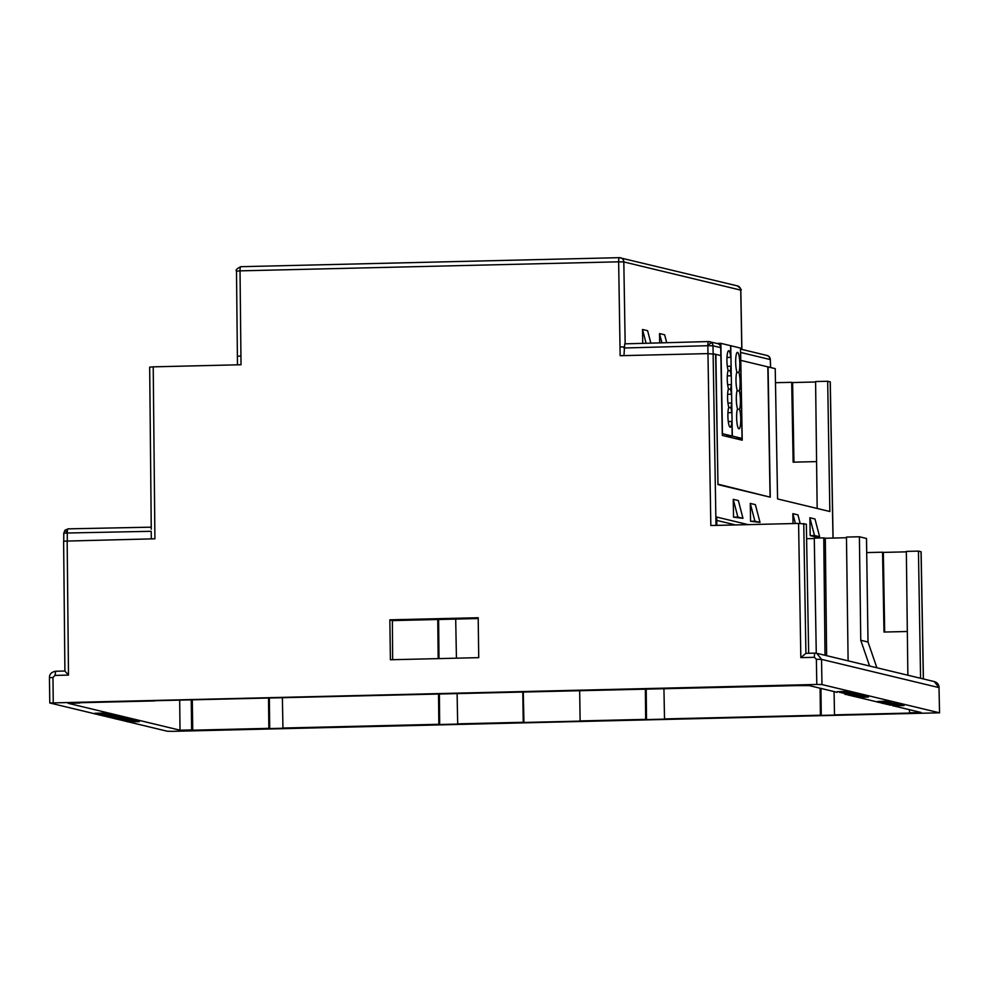 <?xml version="1.0" encoding="UTF-8"?>
<svg xmlns="http://www.w3.org/2000/svg" width="989" height="989" viewBox="0 0 989 989"><rect width="100%" height="100%" fill="white"/><g stroke="black" fill="none" stroke-linecap="round" stroke-linejoin="round"><path stroke-width="1.48" d="M736.879 371.913A10.619 2.052 -91.6 0 1 735.692 360.021A10.619 2.052 -91.6 0 1 737.435 352.331A10.619 2.052 -91.6 0 1 737.547 352.344A10.619 2.052 -91.6 0 1 739.673 360.713A10.619 2.052 -91.6 0 1 738.907 372.408A10.619 2.052 -91.6 0 1 740.106 381.865A10.619 2.052 -91.6 0 1 739.228 390.828A10.619 2.052 -91.6 0 1 740.427 400.285A10.619 2.052 -91.6 0 1 739.549 409.248A10.619 2.052 -91.6 0 1 740.736 421.141A10.619 2.052 -91.6 0 1 738.981 428.83A10.619 2.052 -91.6 0 1 736.768 420.721A10.619 2.052 -91.6 0 1 737.51 408.766A10.619 2.052 -91.6 0 1 736.311 399.296A10.619 2.052 -91.6 0 1 737.188 390.334A10.619 2.052 -91.6 0 1 735.989 380.876A10.619 2.052 -91.6 0 1 736.879 371.913M726.989 357.462L730.784 357.363A10.619 2.052 88.4 0 0 728.806 350.724A10.619 2.052 88.4 0 0 728.708 350.712A10.619 2.052 88.4 0 0 726.952 358.401A10.619 2.052 88.4 0 0 728.139 370.294A10.619 2.052 88.4 0 0 727.261 379.257A10.619 2.052 88.4 0 0 728.46 388.714A10.619 2.052 88.4 0 0 727.583 397.677A10.619 2.052 88.4 0 0 728.782 407.134A10.619 2.052 88.4 0 0 728.028 419.101A10.619 2.052 88.4 0 0 730.241 427.199A10.619 2.052 88.4 0 0 731.897 421.45L732.157 436.038L722.452 433.701L720.882 343.344L717.062 343.443M732.33 436.075L730.76 345.717L740.464 348.054L742.034 438.411L732.33 436.075L725.802 436.26M730.784 357.363L730.587 345.68L720.882 343.344M731.106 375.783L730.945 366.19A10.619 2.052 88.4 0 1 730.179 370.776A10.619 2.052 88.4 0 1 731.106 375.783L727.311 375.882M731.427 394.203L731.267 384.61A10.619 2.052 88.4 0 1 730.488 389.209A10.619 2.052 88.4 0 1 731.427 394.203L727.632 394.314M727.941 412.734L731.749 412.623L731.588 403.03L727.953 403.129M728.275 421.561L731.897 421.45M725.629 436.211L732.157 436.038M727.311 366.289L730.945 366.19M735.507 438.597L742.034 438.411M731.749 412.623A10.619 2.052 88.4 0 0 730.809 407.629A10.619 2.052 88.4 0 0 731.588 403.03M727.632 384.709L731.267 384.61M728.609 407.691L730.809 407.629M727.966 370.838L730.179 370.776M728.287 389.258L730.488 389.209M736.706 372.47L738.907 372.408M737.028 390.89L739.228 390.828M737.349 409.31L739.549 409.248M715.616 354.383L713.156 353.716L712.958 345.791L707.84 345.705A4.389 0.841 -91.6 0 1 708.532 341.551L708.532 341.551A4.389 0.841 -91.6 0 1 708.569 341.564A4.389 4.302 103.5 0 1 712.958 345.791L720.709 347.658A4.389 4.302 -76.5 0 0 717.433 343.542L708.532 341.551L624.677 343.851M720.709 347.658L722.304 435.42L742.232 440.204L740.637 352.443A4.389 4.302 -76.5 0 0 740.526 351.54M770.32 359.65L770.629 367.537L740.848 360.379M623.972 355.607L624.727 343.851M768.997 356.534A4.389 0.754 -46 0 1 769.071 356.572L770.32 359.576A4.389 4.302 -76.5 0 0 767.044 355.471L769.071 356.572A4.389 0.754 -46 0 1 769.108 356.646M720.919 355.583L715.875 354.371L717.965 484.214M718.138 484.214L768.441 496.738M770.072 496.701L767.823 366.857M826.631 655.682L825.308 538.251L823.775 537.88L825.011 655.287M823.775 537.88L814.268 538.115L816.271 653.21M876.884 667.76L868.008 642.022L860.764 640.279L859.392 536.767L846.46 537.076L848.117 660.837M868.008 642.022L866.5 538.473L859.392 536.767M860.764 640.279L869.603 666.005M740.736 290.123L623.812 261.937L618.644 261.825A4.389 0.853 -91.4 0 1 619.398 257.659A4.389 4.302 103.5 0 1 623.812 261.937L625.172 343.838L708.483 341.564M619.349 257.672L240.822 266.696A4.389 0.853 88.6 0 0 240.784 266.696A4.389 0.853 88.6 0 0 240.03 270.862L236.495 271.134L237.484 364.83M852.679 694.599L847.449 694.599L852.679 694.476M854.57 695.057L852.506 694.871L854.57 694.908M861.456 696.726L859.07 696.751M859.07 697.022L858.267 696.775M858.267 697.01L857.648 696.812M857.228 696.961L862.42 696.812M862.074 696.924L861.456 696.961M102.535 713.873L106.008 713.984M105.625 714.083L104.958 713.811M104.958 714.12L104.241 713.823M104.241 714.132L103.474 713.848M885.167 702.054L888.641 702.178M888.258 702.277L887.59 702.005M887.59 702.301L886.873 702.017M886.873 702.326L886.107 702.029M883.437 702.882L881.075 702.746L883.424 702.66M893.376 704.032L896.85 704.156M896.467 704.255L895.799 703.97M895.799 704.279L895.082 703.995M895.094 704.292L894.328 704.007M894.983 704.774L892.906 704.588L894.983 704.625M897.616 705.429L895.243 705.454M895.243 705.713L894.427 705.478M894.439 705.713L893.821 705.503M893.401 705.651L898.581 705.516M898.247 705.627L897.629 705.664M108.666 715.949L104.488 715.949L108.666 715.888M113.438 715.838L110.1 715.912L113.438 715.776M112.919 716.976L108.728 716.976L112.919 716.914M117.147 716.914L116.529 716.704M116.047 716.976L115.243 716.691M115.243 716.963L114.341 716.741M113.92 716.901L117.122 716.728M114.947 717.458L110.756 717.458L114.947 717.396M119.175 717.408L118.556 717.198M118.087 717.458L117.271 717.186M117.271 717.458L116.368 717.235M115.948 717.384L119.162 717.21M134.244 720.833L125.43 720.993L134.244 720.771M116.974 717.952L112.795 717.952L116.974 717.878M121.214 717.89L120.584 717.68M120.114 717.94L119.298 717.668M119.298 717.94L121.19 717.705M127.964 719.337L119.15 719.485L127.964 719.263M129.992 719.819L121.19 719.967L129.992 719.757M136.272 721.327L127.457 721.476L136.272 721.265M837.077 692.3L809.262 685.612L796.516 685.612L154.741 700.707M748.203 524.64L716.704 517.062L716.84 525.382M825.308 538.251L846.473 537.744M806.678 538.696L814.281 538.511M128.508 721.908L167.289 731.242L172.457 731.341L939.463 712.809L821.958 684.561L816.803 684.462L816.37 659.267L814.367 657.302L800.83 657.623L798.593 523.428L806.344 524.158L808.668 653.284M820.104 688.22L820.4 715.208L821.253 715.406L820.957 688.418M821.253 715.406L835.346 715.072L834.506 714.862L834.073 691.571M268.514 698.222L268.847 728.361L269.7 728.572L269.367 698.197M269.7 728.572L283.794 728.238L282.941 728.028L282.397 697.888M642.739 343.356L642.504 329.473L646.101 343.27M642.504 329.473L647.61 330.709L650.849 343.134M659.688 342.886L659.527 333.577L661.95 342.824M659.527 333.577L664.645 334.801L666.697 342.701M798.593 523.428L710.831 525.53L707.963 353.605L715.616 354.309L717.977 484.61L770.258 497.183L768.082 366.919L775.228 368.637L777.577 498.938L829.858 511.511L827.682 381.26L815.591 381.544L817.161 508.457M735.556 524.936L716.753 520.412M814.503 535.506L810.189 535.605L809.867 517.754L814.503 535.506L819.609 536.73L814.985 518.99L809.867 517.754M810.189 535.605L815.295 536.842L819.609 536.73M737.868 517.074L733.541 517.185L733.232 499.334L737.868 517.074L742.974 518.31L738.35 500.558L733.232 499.334M733.541 517.185L742.974 518.31M793.017 523.564L792.844 513.662L795.416 523.515M792.844 513.662L797.95 514.886L800.175 523.416M754.904 521.178L750.577 521.277L750.268 503.426L754.904 521.178L760.009 522.402L755.373 504.65L750.268 503.426M750.577 521.277L760.009 522.402M920.574 678.269L918.447 551.108L906.344 551.405L907.865 675.215M800.83 657.623L805.911 653.358L803.748 523.54M814.367 657.302A4.389 0.853 -91.4 0 1 815.109 653.123L805.862 653.346L815.072 653.136M707.963 353.605L620.152 355.706L618.644 261.825L240.03 270.862L241.019 364.743L153.221 366.845L154.914 538.795L63.617 541.156L64.903 671.074L68.488 675.091L54.951 675.425L55.693 671.247L64.903 671.024L55.743 671.247M839.599 692.399L846.04 692.56L839.599 692.399M841.676 692.906L848.117 693.066L841.676 692.906M843.753 693.4L850.194 693.561L843.753 693.4M845.83 693.895L852.271 694.068L845.83 693.895M845.014 694.327L846.436 694.365L845.014 694.142M852.765 694.686L845.607 694.476L856.82 694.216L852.036 694.389L855.423 695.069L848.797 695.18L852.753 694.81M849.304 695.366L857.76 695.378L849.155 695.205M850.503 695.65L858.959 695.675L850.503 695.403M852.159 696.058L860.022 695.922L852.159 695.959M862.173 695.811L863.595 695.836L862.173 695.811L862.161 695.106L863.36 695.786M858.056 696.083L853.507 696.318L858.044 695.972M854.607 696.639L856.029 696.664L854.459 696.479M856.449 697.084L867.885 696.874L856.449 697.022M858.341 697.542L868.49 697.01L858.341 697.542M104.278 714.206L94.944 713.971L104.278 714.206M99.543 714.454L106.441 714.404L99.543 713.934M98.134 714.738L111.176 714.911L99.976 715.183L108.184 714.577L98.406 714.812L98.121 714.033L99.543 714.009M886.923 702.388L877.577 702.165L888.79 701.893L886.923 702.388L888.159 702.759L881.137 703.018L886.948 702.524M882.522 703.352L891.633 703.018L882.522 703.352M882.979 703.463L884.401 703.488L882.979 703.34M895.132 704.366L885.798 704.143L895.132 704.366M893.154 704.527L888.616 704.749L893.154 704.353M889.717 705.083L898.173 705.095L889.717 704.922M892.622 705.775L904.057 705.565L892.622 705.713M899.829 705.503L899.545 704.724L899.557 705.429M893.215 705.923L894.637 705.948L893.215 705.825M108.79 715.727L114.675 715.826L103.524 716.036L108.79 715.727L109.359 714.973L109.371 715.677M113.043 716.753L118.915 716.84L107.764 717.062L113.043 716.753L113.599 715.999L113.611 716.704M115.07 717.235L120.955 717.272L110.274 717.594L115.058 717.037M131.314 720.635L124.194 720.944L132.069 719.93L132.081 720.635M117.098 717.73L122.982 717.754L112.301 718.088L117.098 717.519M115.837 719.003L127.964 718.954L115.837 719.003M125.047 719.127L117.926 719.436L125.047 718.978M127.074 719.621L119.953 719.93L127.074 719.485M133.342 721.129L126.221 721.438L133.342 720.993M127.742 721.859L139.226 721.661L127.742 721.599M154.754 700.929L79.738 702.722M79.738 703.018L68.105 703.29L179.998 730.191L179.701 700.336M478.725 657.648L390.383 659.762L389.851 619.831L478.194 617.729L478.725 657.648M478.206 618.545L392.386 620.598L389.851 619.831M392.386 620.598L392.645 659.712M153.221 366.845L149.759 367.154M834.506 714.862L910.622 713.057L909.509 712.785L909.472 709.706M909.509 712.785L921.142 712.513L893.945 705.973M907.136 631.501L883.993 632.045L882.559 552.208L883.35 552.394L884.673 632.033M816.803 684.462L49.784 702.981L49.45 677.737C49.413 674.152 51.49 671.988 55.693 671.247M191.236 700.064L191.631 729.919L192.731 730.179L192.299 700.039M179.998 730.191L191.631 729.919M646.213 689.209L646.522 719.584L645.669 719.374L645.36 689.222M646.522 719.584L665.362 719.127L664.509 718.929L663.94 688.777M816.382 461.616L793.141 462.172L791.707 382.323L792.609 382.545L793.944 462.147M439.376 693.957L439.685 724.517L438.844 724.307L438.523 693.981M438.164 658.625L437.756 619.51M438.609 619.497L439.005 658.6M439.685 724.517L458.525 724.059L457.684 723.861L457.103 693.536M455.694 619.089L456.436 658.179M522.798 692.152L523.23 722.291L523.923 722.465L580.803 721.105L580.11 720.932L579.678 690.792M523.292 692.139L523.923 722.465M741.812 349.401L740.736 290.049A4.389 4.302 103.5 0 0 737.46 285.895C740.872 288.763 741.997 290.16 740.823 290.074L741.886 349.414M792.609 382.545L815.591 381.989M827.682 381.26L830.179 381.853L832.998 538.065M883.35 552.394L906.344 551.85M918.447 551.108L921.031 551.738L923.343 678.924M844.334 692.152L844.557 691.509L844.569 692.213M844.557 691.632L845.076 692.337M845.063 691.632L845.311 692.387M845.298 691.818L845.818 692.51M845.805 691.806L846.04 692.56M844.322 691.459L837.065 691.719L837.077 692.424M846.411 692.659L846.633 692.003L846.646 692.708M846.633 692.139L847.153 692.832M847.14 692.127L847.388 692.881M847.375 692.312L847.894 693.005M847.882 692.312L848.117 693.066M848.488 693.153L848.475 692.448L848.723 693.202M848.71 692.634L849.23 693.326M849.217 692.634L849.452 693.388M849.452 692.807L849.959 693.512M849.959 692.807L850.194 693.561M850.565 693.648L850.787 693.005L850.8 693.709M850.787 693.128L851.306 693.833M851.294 693.128L851.529 693.882M851.529 693.314L852.036 694.006M852.036 693.301L852.271 694.068M852.271 693.61L856.808 693.512L856.82 694.216M856.808 693.512L857.043 694.266M855.856 694.29L855.868 694.933M855.893 694.29L855.905 694.995M855.905 694.501L856.931 695.18M856.919 694.476L857.154 695.242M857.154 694.624L857.29 695.329M857.278 694.637L857.76 695.378M857.747 694.773L858.131 695.465M858.118 694.773L858.353 695.588M858.353 694.884L858.773 695.626M858.761 694.921L858.959 695.675M860.022 695.922L860.01 695.218L859.787 695.873M858.947 695.193L859.775 695.168M863.595 695.836L863.36 695.082M860.01 695.403L860.282 696.12M860.269 695.415L860.653 696.145M860.653 695.44L861.172 696.207M861.159 695.502L861.258 696.281M867.885 696.874L867.872 696.169L867.65 696.812M856.721 696.157L856.734 696.775M861.258 695.959L861.493 696.664M861.481 695.959L862.346 696.676M862.334 695.972L862.964 696.701M862.952 695.996L863.385 696.738M863.372 696.033L863.669 696.8M863.657 696.207L867.65 696.12M867.872 696.268L868.255 696.961M868.243 696.256L868.49 697.01M106.157 713.712L106.144 713.007L94.932 713.267L94.944 713.971M106.144 713.007L107.257 713.971M107.257 713.823L109.322 713.774L109.334 714.478M109.322 713.774L109.754 714.577M109.742 714.169L110.904 714.849M110.892 714.145L112.227 715.616M888.79 701.893L888.777 701.201L877.577 701.461L877.577 702.165M888.777 701.201L889.89 702.165M889.123 702.301L889.136 702.919M889.371 702.289L889.494 703.018M889.494 702.314L891.398 702.264L891.41 702.969M891.398 702.264L891.633 703.018M896.998 703.871L896.986 703.167L885.785 703.439L885.798 704.143M896.986 703.167L898.099 704.131M897.332 704.279L897.344 704.897M897.567 704.255L897.567 705.021M897.567 704.316L897.987 705.058M897.975 704.353L898.173 705.095M904.057 705.565L904.045 704.86L903.822 705.516M898.16 704.663L898.519 705.367M898.506 704.663L899.137 705.392M899.817 704.91L903.81 704.811M108.32 715.739L108.308 715.035L108.642 715.752M110.224 714.936L110.236 715.628M110.941 714.923L110.941 715.616M112.227 714.911L113.08 715.628M113.08 714.923L114.032 715.665M114.019 714.96L114.501 715.715M114.489 715.01L114.687 715.764M103.252 715.208L103.746 715.838M103.734 715.134L104.315 715.789M105.403 715.059L105.415 715.739M106.12 715.035L106.132 715.715M107.146 715.01L107.418 715.715M107.405 715.01L108.308 715.035M112.561 716.765L112.548 716.061L112.894 716.778M113.599 715.999L114.477 716.654M114.464 715.949L115.194 716.642M115.181 715.937L116.479 716.629M116.467 715.925L117.332 716.642M117.32 715.949L118.272 716.691M118.26 715.987L118.742 716.741M118.729 716.036L118.927 716.778M107.492 716.234L107.986 716.852M107.974 716.16L108.567 716.802M108.555 716.11L109.668 716.753M109.655 716.061L110.372 716.741M110.372 716.036L111.658 716.728M111.646 716.036L112.548 716.061M118.927 716.419L119.36 717.136M119.348 716.432L120.299 717.173M120.299 716.469L120.769 717.223M120.757 716.518L120.955 717.272M124.688 720.87L124.676 720.165L124.194 720.944M124.676 720.165L125.257 720.82M125.244 720.116L126.122 720.771M126.777 720.054L126.79 720.746M127.927 720.017L127.94 720.709M129.04 719.98L130.078 720.66M130.066 719.955L131.314 719.943M132.069 719.93L133.119 720.635M133.119 719.93L133.972 720.647M133.972 719.943L134.924 720.684M134.912 719.992L135.444 720.746M135.431 720.041L135.481 720.82M120.955 716.914L121.387 717.618M121.375 716.926L122.327 717.655M122.327 716.963L122.797 717.705M122.797 717.013L122.982 717.754M127.964 718.954L126.295 717.853L126.308 718.558M125.109 718.212L115.552 718.224L115.565 718.929M126.295 717.853L125.121 718.583M127.964 718.447L128.657 719.176M128.644 718.484L129.163 719.238M129.151 718.533L129.2 719.312M129.2 718.916L129.732 719.633M129.72 718.929L130.684 719.671M130.672 718.966L131.191 719.732M131.191 719.028L131.24 719.807M135.468 720.425L136.012 721.142M136 720.437L136.952 721.179M136.939 720.474L137.471 721.241M137.459 720.536L137.508 721.315M139.226 721.661L139.214 720.956L138.942 721.587M137.496 720.87L138.93 720.894M847.289 694.748L848.203 694.97M852.889 696.095L853.507 696.244M858.761 697.505L877.577 702.029M878.356 702.215L880.111 702.647M881.595 702.994L882.472 703.216M883.696 703.5L885.785 704.007M886.564 704.193L888.616 704.687M866.71 552.579L882.559 552.208M49.784 702.981L94.944 713.848M95.71 714.033L98.134 714.614M98.9 714.8L99.555 714.948M100.47 715.171L103.252 715.838M104.327 716.098L107.492 716.864M108.58 717.124L109.519 717.346M110.607 717.606L111.547 717.841M112.635 718.101L115.565 718.805M116.381 719.003L117.926 719.374M118.816 719.584L119.953 719.856M120.843 720.066L124.194 720.882M125.084 721.092L126.221 721.364M127.111 721.574L127.742 721.723M268.847 728.361L192.731 730.179M523.23 722.291L457.684 723.861M645.669 719.374L580.11 720.932M820.4 715.208L664.509 718.929M775.475 382.706L791.707 382.323M438.844 724.307L282.941 728.028M939.018 687.689L939.55 712.859L939.006 687.615L821.538 659.366L816.766 653.309L815.159 653.136A4.389 0.853 -91.4 0 0 815.109 653.123L816.766 653.309M151.255 527.174L68.105 528.855A4.389 0.853 88.8 0 0 68.068 528.855A4.389 0.853 88.8 0 0 67.301 533.009L63.766 533.244L63.766 541.094M67.301 540.884L67.301 533.009L151.193 531.303L151.329 538.881M711.635 342.75A4.389 0.754 134 0 0 707.84 345.705L707.988 353.605M623.911 348.004L707.803 345.705M740.637 352.443L770.32 359.576L770.542 367.512M737.46 285.895L619.398 257.659A4.389 0.853 -91.4 0 1 619.435 257.659L240.784 266.696C236.767 268.687 235.345 270.158 236.495 271.122M934.222 681.545C937.337 682.472 938.957 684.499 939.093 687.652L934.222 681.557L816.741 653.296M816.37 659.267L821.538 659.366L821.958 684.561M713.118 353.703L715.987 525.406M620.066 346.916L623.935 346.929M240.871 355.966L237.422 356.287M67.165 540.884L68.488 675.091M54.951 675.425L52.986 677.477L49.45 677.737M52.986 677.477L53.245 702.672M65.089 530.191L67.264 533.009M740.477 349.08L767.044 355.471M149.673 367.104L151.268 529.152M830.266 381.89L833.084 538.065M921.118 551.775L923.417 678.949M63.766 533.244L64.99 530.203L68.068 528.855L151.255 527.162"/></g></svg>
